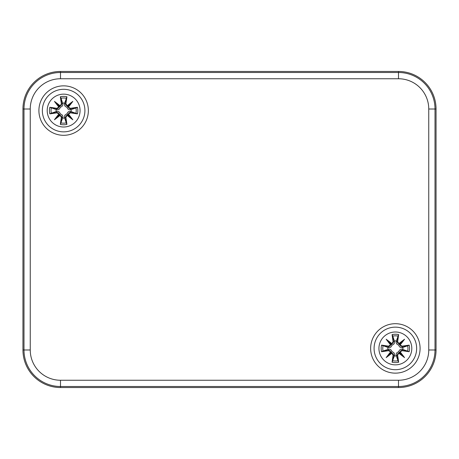 <?xml version="1.0" encoding="UTF-8"?>
<svg xmlns="http://www.w3.org/2000/svg" width="459" height="459" viewBox="0 0 459 459"><rect width="100%" height="100%" fill="white"/><g stroke="black" fill="none" stroke-linecap="round" stroke-linejoin="round"><path stroke-width="0.69" d="M88.358 110.579A24.723 24.723 0 0 1 51.27 131.991A24.723 24.723 0 0 1 51.27 89.166A24.723 24.723 0 0 1 88.358 110.579M420.088 348.421A24.723 24.723 0 0 1 383.007 369.834A24.723 24.723 0 0 1 383.007 327.009A24.723 24.723 0 0 1 420.088 348.421M398.498 71.461L60.502 71.461A37.552 37.552 0 0 0 22.95 109.013L22.95 349.988A37.552 37.552 0 0 0 60.502 387.539L398.498 387.539A37.552 37.552 0 0 0 436.05 349.988L436.05 109.013A37.552 37.552 0 0 0 398.498 71.461L398.498 72.499L60.502 72.499A36.513 36.513 0 0 0 23.988 109.013L30.248 109.013A30.26 30.26 0 0 1 60.502 78.753L60.502 71.461M61.38 103.768L61.707 103.768A40.3 3.511 -99.8 0 1 60.777 97.578L60.336 96.774A40.61 3.54 80.2 0 0 61.38 103.768L60.118 106L61.357 105.22L61.707 103.768L62.791 103.579C63.078 105.421 62.24 106.637 60.272 107.217C59.693 109.185 58.477 110.022 56.635 109.735L49.83 107.28A40.61 3.54 -170.2 0 1 56.824 108.324L57.123 108.674L58.138 108.393L59.079 106.861L56.824 108.324M59.997 105.662A40.3 7 -140 0 0 54.437 101.382L60.272 107.217M59.922 106.023L59.068 106.867A39.99 6.942 -130 0 1 56.061 103.005A39.99 6.942 40 0 1 59.922 106.012M54.437 101.382A40.3 7 50 0 0 58.718 106.936M60.777 97.578L62.791 103.579M56.824 112.834L56.824 112.507A40.3 3.511 170.2 0 1 50.633 113.436L49.83 113.872A40.61 3.54 -9.8 0 0 56.824 112.834L59.056 114.096L58.276 112.851L56.824 112.507L56.635 111.422C58.477 111.13 59.693 111.973 60.272 113.941C62.24 114.52 63.078 115.731 62.791 117.579L60.336 124.378A40.61 3.54 99.8 0 1 61.38 117.389L61.73 117.091L61.449 116.075L59.922 115.134L61.38 117.389M58.718 114.216A40.3 7 130 0 0 54.437 119.77L60.272 113.941M54.437 119.77A40.3 7 -40 0 0 59.997 115.496M50.633 113.436L56.635 111.422M59.922 115.14A39.99 6.942 140 0 1 56.061 118.147A39.99 6.942 -50 0 1 59.068 114.285L59.922 115.134M65.889 117.389L65.562 117.389A40.3 3.511 80.2 0 1 66.492 123.574L66.928 124.378A40.61 3.54 -99.8 0 0 65.889 117.389L67.152 115.157L65.912 115.938L65.562 117.389L64.478 117.579C64.185 115.731 65.029 114.52 66.997 113.941C67.576 111.973 68.787 111.13 70.634 111.422L77.439 113.872A40.61 3.54 9.8 0 1 70.445 112.834L70.147 112.484L68.993 112.851L68.19 114.291L70.445 112.834M67.272 115.496A40.3 7 40 0 0 72.832 119.77L66.997 113.941M67.347 115.134L68.202 114.285A39.99 6.942 50 0 1 71.208 118.147A39.99 6.942 -140 0 1 67.347 115.14M72.832 119.77A40.3 7 -130 0 0 68.552 114.216M66.492 123.574L64.478 117.579M70.445 108.324L70.445 108.651A40.3 3.511 -9.8 0 1 76.636 107.722L77.439 107.28A40.61 3.54 170.2 0 0 70.445 108.324L68.213 107.062L68.993 108.301L70.445 108.651L70.634 109.735C68.787 110.022 67.576 109.185 66.997 107.217C65.029 106.637 64.185 105.421 64.478 103.579L66.928 96.774A40.61 3.54 -80.2 0 1 65.889 103.768L65.539 104.067L65.821 105.082L67.347 106.023L65.889 103.768M67.347 106.012A39.99 6.942 -40 0 1 71.208 103.005L72.832 101.382A40.3 7 140 0 0 67.272 105.662M68.552 106.936A40.3 7 -50 0 0 72.832 101.382M76.636 107.722L70.634 109.735M67.347 106.023L67.955 106.258L71.208 103.005A39.99 6.942 130 0 1 68.196 106.867L67.955 106.258L66.997 107.217M62.676 103.068A7.573 7.573 0 0 1 64.587 103.068M49.83 113.872A14.189 14.189 0 0 1 49.83 107.28M56.124 111.531A7.573 7.573 0 0 1 56.124 109.621M64.587 118.089A7.573 7.573 0 0 1 62.676 118.089M77.439 107.28A14.189 14.189 0 0 1 77.439 113.872M71.145 109.621A7.573 7.573 0 0 1 71.145 111.531M63.635 89.298A21.28 21.28 0 0 0 42.354 110.579A21.28 21.28 0 0 0 63.635 131.859A21.28 21.28 0 0 0 84.915 110.579A21.28 21.28 0 0 0 63.635 89.298M80.067 110.579A16.432 16.432 0 0 1 63.635 127.005A16.432 16.432 0 0 1 47.202 110.579A16.432 16.432 0 0 1 63.635 94.147A16.432 16.432 0 0 1 80.067 110.579M393.111 341.611L393.438 341.611A40.3 3.511 -99.8 0 1 392.508 335.426L392.072 334.622A40.61 3.54 80.2 0 0 393.111 341.611L391.848 343.843L393.088 343.062L393.438 341.611L394.522 341.421C394.815 343.269 393.971 344.479 392.003 345.059C391.424 347.027 390.213 347.87 388.366 347.578L381.561 345.128A40.61 3.54 -170.2 0 1 388.555 346.166L388.853 346.516L390.007 346.149L390.81 344.709L388.555 346.166M391.728 343.504A40.3 7 -140 0 0 386.168 339.23L392.003 345.059M391.653 343.866L390.798 344.715A39.99 6.942 -130 0 1 387.792 340.853A39.99 6.942 40 0 1 391.653 343.86M386.168 339.23A40.3 7 50 0 0 390.448 344.784M392.508 335.426L394.522 341.421M388.555 350.676L388.555 350.349A40.3 3.511 170.2 0 1 382.364 351.278L381.561 351.72A40.61 3.54 -9.8 0 0 388.555 350.676L390.787 351.938L390.007 350.699L388.555 350.349L388.366 349.265C390.213 348.978 391.424 349.815 392.003 351.783C393.971 352.363 394.815 353.579 394.522 355.421L392.072 362.226A40.61 3.54 99.8 0 1 393.111 355.232L393.461 354.933L393.179 353.918L391.653 352.977L393.111 355.232M390.448 352.064A40.3 7 130 0 0 386.168 357.618L392.003 351.783M386.168 357.618A40.3 7 -40 0 0 391.728 353.338M382.364 351.278L388.366 349.265M391.653 352.988A39.99 6.942 140 0 1 387.792 355.995A39.99 6.942 -50 0 1 390.804 352.133L391.653 352.977M397.62 355.232L397.293 355.232A40.3 3.511 80.2 0 1 398.223 361.422L398.664 362.226A40.61 3.54 -99.8 0 0 397.62 355.232L398.882 353L397.643 353.78L397.293 355.232L396.209 355.421C395.922 353.579 396.76 352.363 398.728 351.783C399.307 349.815 400.523 348.978 402.365 349.265L409.17 351.72A40.61 3.54 9.8 0 1 402.176 350.676L401.877 350.326L400.862 350.607L399.921 352.139L402.176 350.676M399.003 353.338A40.3 7 40 0 0 404.563 357.618L398.728 351.783M399.078 352.977L399.932 352.133A39.99 6.942 50 0 1 402.939 355.995A39.99 6.942 -140 0 1 399.078 352.988M404.563 357.618A40.3 7 -130 0 0 400.282 352.064M398.223 361.422L396.209 355.421M402.176 346.166L402.176 346.493A40.3 3.511 -9.8 0 1 408.367 345.564L409.17 345.128A40.61 3.54 170.2 0 0 402.176 346.166L399.944 344.904L400.724 346.149L402.176 346.493L402.365 347.578C400.523 347.87 399.307 347.027 398.728 345.059C396.76 344.479 395.922 343.269 396.209 341.421L398.664 334.622A40.61 3.54 -80.2 0 1 397.62 341.611L397.27 341.909L397.551 342.925L399.078 343.866L397.62 341.611M399.078 343.86A39.99 6.942 -40 0 1 402.939 340.853L404.563 339.23A40.3 7 140 0 0 399.003 343.504M400.282 344.784A40.3 7 -50 0 0 404.563 339.23M408.367 345.564L402.365 347.578M399.078 343.866L399.686 344.101L402.939 340.853A39.99 6.942 130 0 1 399.932 344.715L399.686 344.101L398.728 345.059M394.413 340.911A7.573 7.573 0 0 1 396.324 340.911M381.561 351.72A14.189 14.189 0 0 1 381.561 345.128M387.855 349.379A7.573 7.573 0 0 1 387.855 347.469M396.324 355.932A7.573 7.573 0 0 1 394.413 355.932M409.17 345.128A14.189 14.189 0 0 1 409.17 351.72M402.876 347.469A7.573 7.573 0 0 1 402.876 349.379M395.365 327.141A21.28 21.28 0 0 0 374.085 348.421A21.28 21.28 0 0 0 395.365 369.702A21.28 21.28 0 0 0 416.646 348.421A21.28 21.28 0 0 0 395.365 327.141M411.798 348.421A16.432 16.432 0 0 1 395.365 364.853A16.432 16.432 0 0 1 378.933 348.421A16.432 16.432 0 0 1 395.365 331.995A16.432 16.432 0 0 1 411.798 348.421M60.502 78.753L398.498 78.753L398.498 72.499A36.513 36.513 0 0 1 435.012 109.013L428.752 109.013L428.752 349.988L435.012 349.988L435.012 109.013L436.05 109.013M398.498 78.753A30.26 30.26 0 0 1 428.752 109.013M428.752 349.988A30.26 30.26 0 0 1 398.498 380.247L398.498 386.501A36.513 36.513 0 0 0 435.012 349.988L436.05 349.988M398.498 380.247L60.502 380.247L60.502 386.501L398.498 386.501L398.498 387.539M60.502 380.247A30.26 30.26 0 0 1 30.248 349.988L23.988 349.988A36.513 36.513 0 0 0 60.502 386.501L60.502 387.539M22.95 109.013L23.988 109.013L23.988 349.988L22.95 349.988M30.248 349.988L30.248 109.013M50.633 107.722A40.3 3.511 9.8 0 1 56.824 108.651L56.635 109.735M60.777 123.574A40.3 3.511 -80.2 0 1 61.707 117.389L62.791 117.579M76.636 113.436A40.3 3.511 -170.2 0 1 70.445 112.507L70.634 111.422M66.492 97.578A40.3 3.511 99.8 0 1 65.562 103.768L64.478 103.579M60.955 98.278A12.588 12.588 0 0 1 66.314 98.278M60.336 96.774A14.189 14.189 0 0 1 66.928 96.774M51.333 113.258A12.588 12.588 0 0 1 51.333 107.899M66.314 122.874A12.588 12.588 0 0 1 60.955 122.874M66.928 124.378A14.189 14.189 0 0 1 60.336 124.378M75.93 107.899A12.588 12.588 0 0 1 75.93 113.258M382.364 345.564A40.3 3.511 9.8 0 1 388.555 346.493L388.366 347.578M392.508 361.422A40.3 3.511 -80.2 0 1 393.438 355.232L394.522 355.421M408.367 351.278A40.3 3.511 -170.2 0 1 402.176 350.349L402.365 349.265M398.223 335.426A40.3 3.511 99.8 0 1 397.293 341.611L396.209 341.421M392.686 336.126A12.588 12.588 0 0 1 398.045 336.126M392.072 334.622A14.189 14.189 0 0 1 398.664 334.622M383.07 351.101A12.588 12.588 0 0 1 383.07 345.742M398.045 360.722A12.588 12.588 0 0 1 392.686 360.722M398.664 362.226A14.189 14.189 0 0 1 392.072 362.226M407.667 345.742A12.588 12.588 0 0 1 407.667 351.101"/></g></svg>
